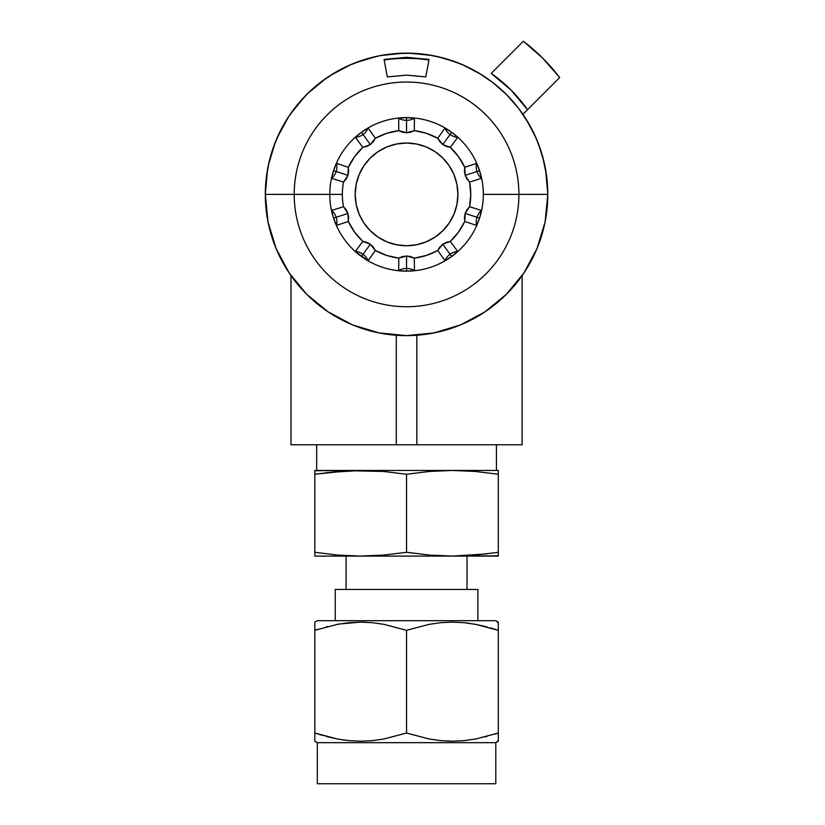 <?xml version="1.0" encoding="UTF-8"?>
<svg xmlns="http://www.w3.org/2000/svg" width="825" height="825" viewBox="0 0 825 825"><rect width="100%" height="100%" fill="white"/><g stroke="black" fill="none" stroke-linecap="round" stroke-linejoin="round"><path stroke-width="1.24" d="M290.988 444.768L290.988 275.591L290.988 444.768L396.268 444.768L396.268 335.249L396.268 444.768L290.988 444.768M522.112 275.591L522.112 444.768L416.831 444.768L416.831 335.249L416.831 444.768L396.268 444.768L522.112 444.768L522.112 275.591M457.71 137.373L450.295 147.386A64.206 64.206 0 0 1 464.764 167.31L476.592 163.35L479.562 170.662A76.766 76.766 0 0 0 406.55 117.614L414.428 118.192L414.315 130.649A64.206 64.206 0 0 1 437.735 138.26L444.974 128.112L451.677 132.278A76.766 76.766 0 0 1 479.562 170.662L481.449 178.324A15.407 15.366 72 0 1 476.974 171.507A15.407 15.366 -108 0 0 481.449 178.324L469.559 182.078L465.166 175.343L479.562 170.662A76.766 76.766 0 0 1 483.326 194.38L547.8 194.38A141.24 141.24 0 0 0 406.55 53.14A141.24 141.24 0 0 0 265.31 194.38L329.783 194.38A76.766 76.766 0 0 1 333.548 170.662L336.517 163.35A15.407 15.366 -72 0 1 336.136 171.507A15.407 15.366 108 0 0 336.517 163.35L348.346 167.31L347.944 175.343L333.548 170.662A76.766 76.766 0 0 1 361.433 132.278L368.136 128.112A15.407 15.366 -36 0 1 363.031 134.485A15.407 15.366 144 0 0 368.136 128.112L375.375 138.26L370.332 144.53L361.433 132.278A76.766 76.766 0 0 1 406.55 117.614L414.428 118.192A15.407 15.366 0 0 1 406.55 120.347A15.407 15.366 180 0 0 414.428 118.192L414.315 130.649L406.55 132.763L406.55 117.614A76.766 76.766 0 0 1 451.677 132.278L457.71 137.373A15.407 15.366 36 0 1 450.068 134.485A15.407 15.366 -144 0 0 457.71 137.373L450.295 147.386L442.778 144.53L451.677 132.278L456.256 136.001M481.449 178.324L469.559 182.078A64.206 64.206 0 0 1 469.559 206.693L481.449 210.437L479.562 218.109L476.592 225.421A15.407 15.366 108 0 1 476.974 217.264A15.407 15.366 -72 0 0 476.592 225.421L464.764 221.461L465.166 213.428L479.562 218.109A76.766 76.766 0 0 0 479.562 170.662L481.367 177.849M546.284 173.766L547.8 194.38A141.24 141.24 0 0 1 406.55 335.631A141.24 141.24 0 0 1 265.31 194.38A141.24 141.24 0 0 1 406.55 53.14A141.24 141.24 0 0 1 547.8 194.38L518.904 194.38A112.355 112.355 0 0 1 406.55 306.735A112.355 112.355 0 0 1 294.205 194.38A112.355 112.355 0 0 1 406.55 82.036A112.355 112.355 0 0 1 518.904 194.38A112.355 112.355 0 0 1 406.55 306.735A112.355 112.355 0 0 1 294.205 194.38A112.355 112.355 0 0 1 406.55 82.036A112.355 112.355 0 0 1 518.904 194.38L483.326 194.38A76.766 76.766 0 0 1 451.677 256.493L450.068 254.286A15.407 15.366 -36 0 0 444.974 260.659L437.735 250.501L442.778 244.241L451.677 256.493L444.974 260.659A15.407 15.366 144 0 1 457.71 251.398L451.677 256.493A76.766 76.766 0 0 0 479.562 218.109L476.592 225.421L464.764 221.461A64.206 64.206 0 0 1 450.295 241.385L457.71 251.398L451.677 256.493L444.974 260.659L437.735 250.501A64.206 64.206 0 0 1 414.315 258.112L414.428 270.579L406.55 271.157L398.681 270.579L398.795 258.112L406.55 256.008L406.55 268.424A15.407 15.366 -0 0 0 398.681 270.579A15.407 15.366 180 0 1 406.55 268.424L406.55 271.157A76.766 76.766 0 0 0 451.677 256.493A76.766 76.766 0 0 1 406.55 271.157L398.681 270.579L398.795 258.112A64.206 64.206 0 0 1 375.375 250.501L368.136 260.659L356.854 252.759M331.66 210.437L343.54 206.693A64.206 64.206 0 0 1 342.354 194.38L329.783 194.38A76.766 76.766 0 0 0 333.548 218.109L331.66 210.437A15.407 15.366 -108 0 1 336.136 217.264A15.407 15.366 72 0 0 331.66 210.437L343.54 206.693L347.944 213.428L333.548 218.109A76.766 76.766 0 0 0 361.433 256.493L363.031 254.286A15.407 15.366 36 0 0 355.4 251.398L362.814 241.385L370.332 244.241L361.433 256.493A76.766 76.766 0 0 0 406.55 271.157A76.766 76.766 0 0 1 361.433 256.493L355.4 251.398A15.407 15.366 -144 0 1 368.136 260.659L361.433 256.493A76.766 76.766 0 0 1 333.548 218.109L331.743 210.922M406.55 245.747L416.573 244.757L426.205 241.838L435.084 237.084L442.87 230.701L449.264 222.915L454.008 214.036L456.926 204.404L457.916 194.38L456.926 184.367L454.008 174.725L449.264 165.846L442.87 158.07L435.084 151.676L426.205 146.932L416.573 144.014L406.55 143.024L396.536 144.014L386.904 146.932L378.015 151.676L370.239 158.07L363.846 165.846L359.102 174.725L356.183 184.367L355.193 194.38A51.356 51.356 0 0 0 356.173 204.383L359.102 214.036L363.846 222.915L370.239 230.701L378.015 237.084L386.904 241.838L396.536 244.757L406.55 245.747A51.356 51.356 0 0 0 457.916 194.38A51.356 51.356 0 0 1 406.55 245.747A51.356 51.356 0 0 1 355.193 194.38L356.183 204.404M356.183 204.425A51.356 51.356 0 0 0 406.529 245.747M387.296 76.921L406.55 75.116L387.296 76.921L384.079 59.421L406.55 57.317L429.021 59.421L425.813 76.921L406.55 75.116L425.813 76.921L429.021 59.421L406.55 57.317L406.55 58.369L406.55 57.317L384.079 59.421L387.296 76.921M428.918 59.977A134.826 116.758 0 0 0 406.55 58.369A134.826 116.758 0 0 0 384.192 59.977A134.826 116.758 180 0 1 406.55 58.369A134.826 116.758 180 0 1 428.918 59.977M483.12 75.694L471.704 69.063M465.114 65.856L451.77 60.576M542.159 154.883L545.294 167.918M523.988 272.858L506.426 294.257L485.028 311.819L506.426 294.257L523.988 272.858L537.044 248.438L545.088 221.935L547.8 194.38L546.49 175.22L542.592 156.399L536.621 139.312L528.505 123.121L518.389 108.106L506.426 94.514L492.834 82.552L477.819 72.435L461.629 64.319L444.541 58.348L428.649 54.883L412.469 53.264L396.206 53.522L380.088 55.646L364.32 59.606L349.109 65.35L334.651 72.806L321.162 81.881L308.798 92.441L297.722 104.352L288.1 117.459L280.046 131.588L273.663 146.541L269.043 162.133L266.248 178.148L265.31 194.38L266.269 177.973L269.125 161.772M355.4 251.398L362.814 241.385A64.206 64.206 0 0 1 348.346 221.461L336.517 225.421L333.548 218.109A76.766 76.766 0 0 1 329.783 194.38L342.354 194.38A64.206 64.206 0 0 1 343.54 182.078L331.66 178.324L333.548 170.662A76.766 76.766 0 0 0 329.783 194.38L265.31 194.38L268.022 221.935L276.066 248.438L289.111 272.858L306.683 294.257L328.082 311.819L306.683 294.257L328.082 311.819L352.502 324.875L378.995 332.908L406.55 335.631L434.105 332.908L460.608 324.875L485.028 311.819L506.426 294.257M271.992 151.46L273.663 146.541M273.869 145.973L274.622 143.963M276.303 139.745L280.201 131.257M283.687 124.73L288.348 117.078M292.586 110.952L298.073 103.929M303.064 98.258L309.262 91.998M314.933 86.893L321.75 81.438M328.03 76.983L335.373 72.383M342.158 68.671L349.944 64.979M357.163 62.061L365.279 59.307M372.828 57.224L381.171 55.44M388.967 54.244L397.403 53.439M405.281 53.151L413.758 53.326M421.647 53.955L430.011 55.1M437.786 56.636L445.861 58.719M265.31 194.38A141.24 141.24 0 0 0 406.55 335.631A141.24 141.24 0 0 0 547.8 194.38M289.111 272.858L306.683 294.257M547.8 194.329L545.603 169.579M544.118 162.36L538.921 145.097M535.776 137.373L526.133 119.212M481.718 74.807L463.567 65.154M455.843 62.019L436.693 56.399M432.331 55.512L409.045 53.161M403.92 53.161L380.139 55.636M376.623 56.348L354.791 62.968M351.337 64.381L330.278 75.508M326.061 78.323L307.715 93.493M304.848 96.381L290.101 114.458M288.75 116.469L277.118 137.858M275.282 142.271L268.373 165.134M267.537 169.403L265.31 194.205M359.659 133.619L361.433 132.278A76.766 76.766 0 0 0 333.548 170.662L336.517 163.35L348.346 167.31A64.206 64.206 0 0 1 362.814 147.386L355.4 137.373L359.659 133.619M402.487 117.769L406.55 117.614A76.766 76.766 0 0 0 361.433 132.278L368.136 128.112L375.375 138.26A64.206 64.206 0 0 1 398.795 130.649L398.681 118.192L406.55 117.614L406.55 120.347A15.407 15.366 0 0 1 398.681 118.192L402.487 117.769M464.764 167.31L464.434 171.352L465.166 175.343L466.919 178.994L469.559 182.078L470.755 194.38L469.559 206.693L466.919 209.767L465.166 213.428L464.434 217.418L464.764 221.461L458.494 232.124L450.295 241.385L446.346 242.313L442.778 244.241L439.838 247.036L437.735 250.501L426.391 255.441L414.315 258.112L410.572 256.544L406.55 256.008L402.538 256.544L398.795 258.112L386.719 255.441L375.375 250.501L373.271 247.036L370.332 244.241L366.764 242.313L362.814 241.385L354.616 232.124L348.346 221.461L348.676 217.418L347.944 213.428L346.191 209.767L343.54 206.693A64.206 64.206 0 0 1 343.54 182.078L346.191 178.994L347.944 175.343L348.676 171.352L348.346 167.31L354.616 156.647L362.814 147.386L366.764 146.458L370.332 144.53L373.271 141.735L375.375 138.26L386.719 133.32L398.795 130.649L402.538 132.227L406.55 132.763L410.572 132.227L414.315 130.649L426.391 133.32L437.735 138.26L439.838 141.735L442.778 144.53L446.346 146.458L450.295 147.386L458.494 156.647L464.764 167.31L476.592 163.35L479.562 170.662L476.974 171.507A15.407 15.366 72 0 1 476.592 163.35A15.407 15.366 -108 0 0 476.974 171.507L465.166 175.343L464.764 167.31M406.529 143.024A51.356 51.356 0 0 0 355.193 194.38A51.356 51.356 0 0 1 406.55 143.024A51.356 51.356 0 0 1 457.916 194.38A51.356 51.356 0 0 0 456.937 184.377M456.926 184.346A51.356 51.356 0 0 0 406.57 143.024M386.904 146.932L378.015 151.676M426.205 241.838L435.084 237.084M406.55 120.347L406.55 132.763L398.795 130.649L398.681 118.192A15.407 15.366 180 0 0 406.55 120.347M361.433 132.278L363.031 134.485A15.407 15.366 -36 0 1 355.4 137.373L361.433 132.278M363.031 134.485L370.332 144.53L362.814 147.386L355.4 137.373A15.407 15.366 144 0 0 363.031 134.485M333.548 170.662L336.136 171.507A15.407 15.366 -72 0 1 331.66 178.324L333.548 170.662M336.136 171.507L347.944 175.343L343.54 182.078L331.66 178.324A15.407 15.366 108 0 0 336.136 171.507M333.548 218.109L336.136 217.264A15.407 15.366 -108 0 1 336.517 225.421L333.548 218.109M336.136 217.264L347.944 213.428L348.346 221.461L336.517 225.421A15.407 15.366 72 0 0 336.136 217.264M363.031 254.286L370.332 244.241L375.375 250.501L368.136 260.659A15.407 15.366 36 0 0 363.031 254.286M406.55 271.157L406.55 268.424A15.407 15.366 180 0 1 414.428 270.579L406.55 271.157M406.55 268.424L406.55 256.008L414.315 258.112L414.428 270.579A15.407 15.366 -0 0 0 406.55 268.424M450.068 254.286L442.778 244.241L450.295 241.385L457.71 251.398A15.407 15.366 -36 0 0 450.068 254.286M479.562 218.109L476.974 217.264A15.407 15.366 108 0 1 481.449 210.437L479.562 218.109M476.974 217.264L465.166 213.428L469.559 206.693L481.449 210.437A15.407 15.366 -72 0 0 476.974 217.264M451.677 132.278L450.068 134.485A15.407 15.366 36 0 1 444.974 128.112L451.677 132.278M450.068 134.485L442.778 144.53L437.735 138.26L444.974 128.112A15.407 15.366 -144 0 0 450.068 134.485M540.365 149.17L535.085 135.826M531.867 129.226L525.247 117.82M522.926 114.335L559.69 77.571L542.747 58.193L523.37 41.25A192.607 192.607 0 0 1 559.69 77.571L522.926 114.335M523.37 41.25L491.215 73.404A147.665 147.665 0 0 1 527.536 109.725L510.964 89.966L491.215 73.404L523.37 41.25M498.3 740.159L498.3 733.023L475.643 739.004L464.145 740.644L452.512 741.211L440.818 740.654L429.268 739.014L406.55 733.023L383.893 739.004L372.395 740.644L360.772 741.211L349.078 740.654L337.528 739.014L314.81 733.023L314.81 741.211L317.316 742.665L495.794 742.665L498.3 741.211L498.3 622.122L495.794 620.678L317.316 620.678L314.81 622.122L314.81 630.321L337.466 624.339L348.965 622.7L360.597 622.122L372.292 622.689L383.842 624.329L406.55 630.321L429.217 624.339L440.705 622.7L452.337 622.122L464.032 622.689L475.582 624.329L498.3 630.321L498.3 623.184M467.032 556.091L467.032 589.473L467.032 556.091M346.077 589.473L346.077 556.091L346.077 589.473M317.316 783.75L317.316 742.665L317.316 783.75L495.794 783.75L317.316 783.75M498.3 740.644L495.794 742.665L495.794 783.75L495.794 742.665L317.316 742.665L314.81 741.211L314.81 740.159M447.325 741.108L452.43 741.211L447.325 741.108M365.784 622.236L360.68 622.122L365.784 622.236M496.433 444.768L496.433 470.446L496.433 444.768M316.676 470.446L316.676 444.768L316.676 470.446M477.881 589.473L477.881 620.678L477.881 589.473L335.228 589.473L335.228 620.678L335.228 589.473L477.881 589.473M314.81 470.704L360.68 470.446L314.81 470.446L314.81 552.286L337.745 555.091L314.81 552.286L314.81 474.251L337.745 471.457L360.68 470.446L383.615 471.457L406.55 474.251L383.615 471.457L406.55 474.251L429.495 471.457L452.43 470.446L475.365 471.457L498.3 474.251L475.365 471.457L498.3 474.251L498.3 470.446L452.43 470.446L498.3 470.446L498.3 471.457L498.3 470.704M498.3 555.833L452.43 556.091L498.3 556.091L498.3 552.286L475.365 555.091L452.43 556.091L429.495 555.091L406.55 552.286L429.495 555.091L406.55 552.286L406.55 474.251L406.55 552.286L383.615 555.091L360.68 556.091L337.745 555.091L314.81 552.286L314.81 555.091M498.3 552.286L498.3 474.251L498.3 552.286L475.365 555.091L452.43 556.091L314.81 556.091L360.68 556.091L337.745 555.091M406.55 474.251L429.495 471.457L452.43 470.446L360.68 470.446L452.43 470.446L475.365 471.457M339.364 623.999L360.597 622.122L372.292 622.689L383.842 624.329L406.55 630.321L406.55 733.023L406.55 630.321L429.217 624.339L440.705 622.7L452.337 622.122L464.032 622.689L475.582 624.329L498.3 630.321L498.3 733.023L475.643 739.004L464.145 740.644L452.512 741.211L440.818 740.654L429.268 739.014L406.55 733.023L383.893 739.004L372.395 740.644L360.772 741.211L349.078 740.654L337.528 739.014L314.81 733.023L337.497 739.004L326.092 736.416M344.871 740.18L342.468 739.839M460.329 740.953L464.083 740.644M498.3 624.339L498.3 630.321L475.643 624.339L487.018 626.928M468.239 623.164L464.083 622.689M314.81 623.184L314.81 733.023L314.81 630.321L337.466 624.339M314.81 739.004L314.81 740.654M314.81 622.122L317.316 620.678L495.794 620.678L498.3 622.7M498.3 738.983L498.3 733.023L495.031 734.085M486.998 736.416L485.213 736.88M460.237 740.963L464.093 740.644M314.82 733.023L322.957 735.549M318.079 629.258L314.81 630.321L314.81 624.339M327.896 626.453L326.102 626.928M337.528 624.329L339.219 624.02M470.642 623.504L464.093 622.689M498.29 630.31L490.153 627.794M406.55 552.286L383.615 555.091L360.68 556.091L452.43 556.091L429.495 555.091M452.43 556.091L486.832 553.884M360.68 556.091L383.615 555.091M498.3 472.653L498.3 474.251L498.3 472.653M314.81 474.251L314.81 472.653L314.81 474.251L349.212 470.704L383.615 471.457M360.68 470.446L326.277 472.653M452.43 470.446L429.495 471.457"/></g></svg>
